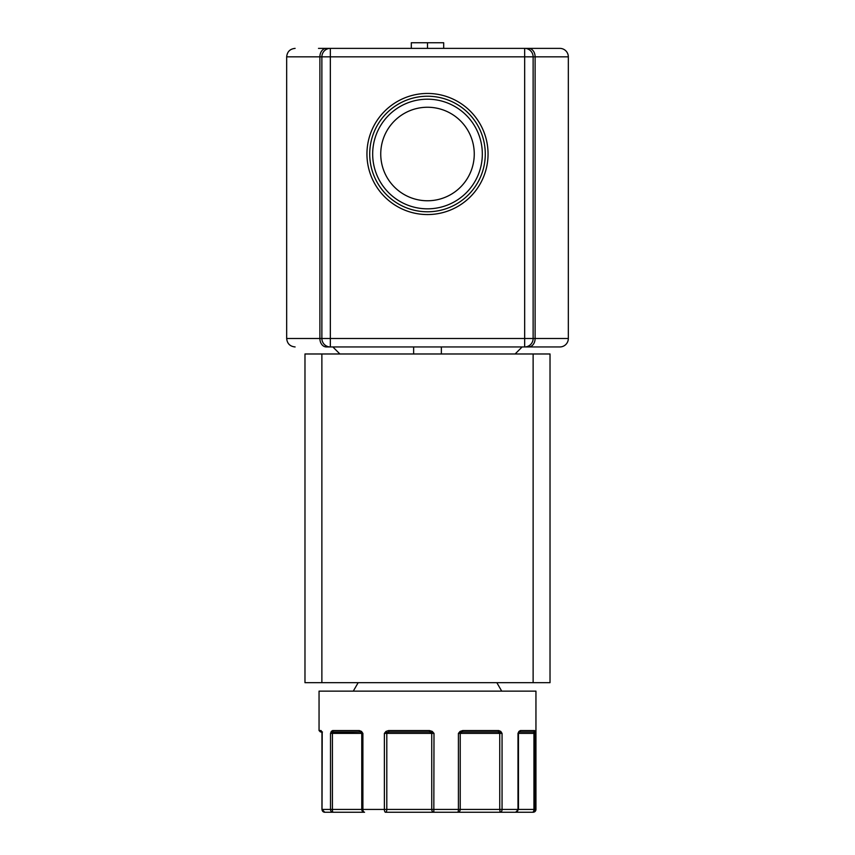 <?xml version="1.0" encoding="UTF-8"?>
<svg xmlns="http://www.w3.org/2000/svg" width="855" height="855" viewBox="0 0 855 855"><rect width="100%" height="100%" fill="white"/><g stroke="black" fill="none" stroke-linecap="round" stroke-linejoin="round"><path stroke-width="1.28" d="M568.329 338.495L568.329 56.836L535.112 56.836L535.112 338.495L568.329 338.495A8.454 8.454 0 0 1 559.886 346.948L326.343 346.948C285.442 346.948 285.442 346.948 326.343 346.948A8.454 6.455 -90 0 1 319.888 338.495L286.671 338.495L286.671 56.836C287.184 51.717 289.995 48.895 295.114 48.382M460.097 731.399L460.599 732.393L462.224 731.976L462.683 730.565L460.097 731.399L458.419 733.387L460.097 731.399L462.683 730.565L498.743 730.565A1.411 0.93 90 0 1 497.813 731.976L499.683 732.393A1.411 0.748 136.5 0 0 500.774 731.399L498.743 730.565L500.774 731.399L502.056 733.387L502.056 809.429A2.822 1.934 90 0 1 500.122 812.25L515.651 812.25A2.822 2.351 -90 0 0 517.991 809.429L517.991 733.387L518.953 731.399L520.385 730.565L534.632 730.565A1.411 1.389 90 0 1 533.231 731.976L534.151 732.393A1.411 1.101 170.5 0 0 535.016 731.399L535.23 809.429A2.822 2.8 90 0 1 532.43 812.25L533.125 812.25A2.822 2.822 0 0 0 535.946 809.429L535.946 691.129L319.054 691.129L319.054 730.565L321.074 730.565L322.025 733.387L322.217 732.393L322.025 809.429A2.822 2.736 90 0 0 324.761 812.25L333.023 812.25A2.822 2.522 -90 0 1 330.511 809.429L330.511 733.387L331.302 731.399L332.595 730.565L331.302 731.399A1.411 0.983 30.7 0 0 332.339 732.393L360.244 731.976L333.824 731.976A1.411 1.229 90 0 1 332.595 730.565L359.357 730.565L361.494 731.399L362.894 733.387L362.894 809.429A2.822 1.678 90 0 0 364.572 812.25L333.023 812.25A2.822 0.599 -90 0 1 332.424 809.429L332.424 733.387L330.511 733.387L332.339 732.393L332.424 733.387L361.761 733.387L361.761 809.429A2.822 2.811 90 0 0 364.572 812.25M568.329 56.836A8.454 8.454 0 0 0 559.886 48.382L326.343 48.382C285.474 48.382 285.474 48.382 326.343 48.382A8.454 6.455 -90 0 0 319.888 56.836L286.671 56.836M532.43 812.25L515.651 812.25L532.43 812.25A2.822 1.507 90 0 0 533.937 809.429L533.937 733.387A1.411 0.748 90 0 1 534.151 732.393L535.23 733.387L517.991 733.387L518.6 732.778A1.411 1.411 0 0 0 518.461 733.387L518.461 809.429L499.748 809.429L500.122 812.25L457.617 812.25A2.822 0.802 -90 0 0 458.419 809.429L458.419 733.387L460.599 732.393A1.411 1.304 -90 0 0 460.225 733.387L458.419 733.387M517.991 733.387L518.718 732.393A1.411 0.941 34.7 0 0 518.921 732.211A1.411 0.941 34.7 0 1 518.921 732.211A1.411 0.941 34.7 0 0 518.953 731.399L520.385 730.565A1.411 1.208 90 0 1 519.177 731.976L533.231 731.976M488.055 154.007A60.555 60.555 0 0 0 427.5 93.452A60.555 60.555 0 0 0 366.945 154.007A60.555 60.555 0 0 0 427.5 214.562A60.555 60.555 0 0 0 488.055 154.007M485.277 154.007A57.777 57.777 0 0 0 427.5 96.23A57.777 57.777 0 0 0 369.723 154.007A57.777 57.777 0 0 0 427.5 211.784A57.777 57.777 0 0 0 485.277 154.007M482.327 154.007A54.827 54.827 0 0 0 427.5 99.191A54.827 54.827 0 0 0 372.673 154.007A54.827 54.827 0 0 0 427.5 208.834A54.827 54.827 0 0 0 482.327 154.007M474.258 154.007A46.758 46.758 0 0 0 427.5 107.249A46.758 46.758 0 0 0 380.742 154.007A46.758 46.758 0 0 0 427.5 200.765A46.758 46.758 0 0 0 474.258 154.007M339.895 353.981L332.862 346.948M358.16 682.685L353.286 691.129M496.841 682.685L501.714 691.129M384.376 733.387L385.99 731.399L388.523 730.565L385.99 731.399L384.376 733.387L389.025 731.976L429.499 731.976L389.025 731.976L388.523 730.565L429.52 730.565L432.245 731.399L433.998 733.387L433.827 812.25L457.617 812.25A2.822 2.608 -90 0 0 460.225 809.429L460.225 733.387L499.748 733.387L499.748 809.429L431.743 809.429A2.822 2.084 90 0 0 433.827 812.25L385.487 812.25A2.822 1.122 -90 0 1 384.376 809.429L384.376 733.387L431.743 733.387L431.743 809.429L386.802 809.429L386.802 733.387A1.411 0.652 -90 0 1 386.994 732.393L385.99 731.399M333.14 812.25L324.761 812.25L321.95 809.429L321.95 733.387L321.95 809.429L386.802 809.429A2.822 1.304 -90 0 1 385.487 812.25M536.502 48.382L528.657 48.382A8.454 6.455 90 0 1 535.112 56.836L524.671 56.836L524.671 338.495L330.329 338.495L330.329 346.948A8.454 8.454 0 0 1 321.875 338.495L319.888 338.495L319.888 56.836L321.875 56.836L321.875 338.495A8.454 8.454 0 0 0 330.329 346.948M367.5 48.382L318.498 48.382L367.5 48.382M550.022 682.685L550.022 353.981L304.979 353.981L304.979 682.685L550.022 682.685M413.638 346.948L413.638 353.981M441.362 346.948L441.362 353.981M432.245 731.399L429.52 730.565L429.499 731.976L433.998 733.387L431.743 733.387A1.411 1.037 90 0 0 431.444 732.393L432.245 731.399M361.494 731.399L359.357 730.565A1.411 0.887 90 0 0 360.244 731.976L362.894 733.387L361.761 733.387A1.411 1.411 90 0 0 361.355 732.393A1.411 0.673 134.4 0 1 361.494 731.399M322.453 731.976C319.802 731.976 319.802 731.976 322.453 731.976L321.651 731.784A1.411 1.09 164.4 0 1 321.63 731.399L321.074 730.565A1.411 1.379 -90 0 0 321.63 731.698M528.657 346.948A8.454 6.455 90 0 0 535.112 338.495L533.125 338.495A8.454 8.454 0 0 1 524.671 346.948L524.671 338.495L533.125 338.495L533.125 56.836A8.454 8.454 0 0 0 524.671 48.382A8.454 8.454 0 0 1 533.125 56.836M499.683 732.393L502.056 733.387L499.748 733.387L499.683 732.393M462.224 731.976L497.813 731.976M322.217 732.393L321.929 733.141M429.499 731.976L389.025 731.976M321.875 338.495L330.329 338.495L330.329 56.836L321.875 56.836A8.454 8.454 0 0 1 330.329 48.382L330.329 56.836L524.671 56.836L524.671 48.382M411.308 48.382L411.308 42.75L427.5 42.75L427.5 48.382M443.692 48.382L443.692 42.75L427.5 42.75M515.651 812.25L518.461 809.429L535.946 809.429M533.125 353.981L533.125 682.685M321.875 682.685L321.875 353.981M533.125 338.495A8.454 8.454 0 0 1 524.671 346.948M321.875 56.836A8.454 8.454 0 0 1 330.329 48.382M515.105 353.981L522.138 346.948M286.671 338.495C287.184 343.614 289.995 346.435 295.114 346.948M319.054 730.565L320.465 731.976M519.177 731.976L518.59 732.778M324.761 812.25L321.95 809.429"/></g></svg>
